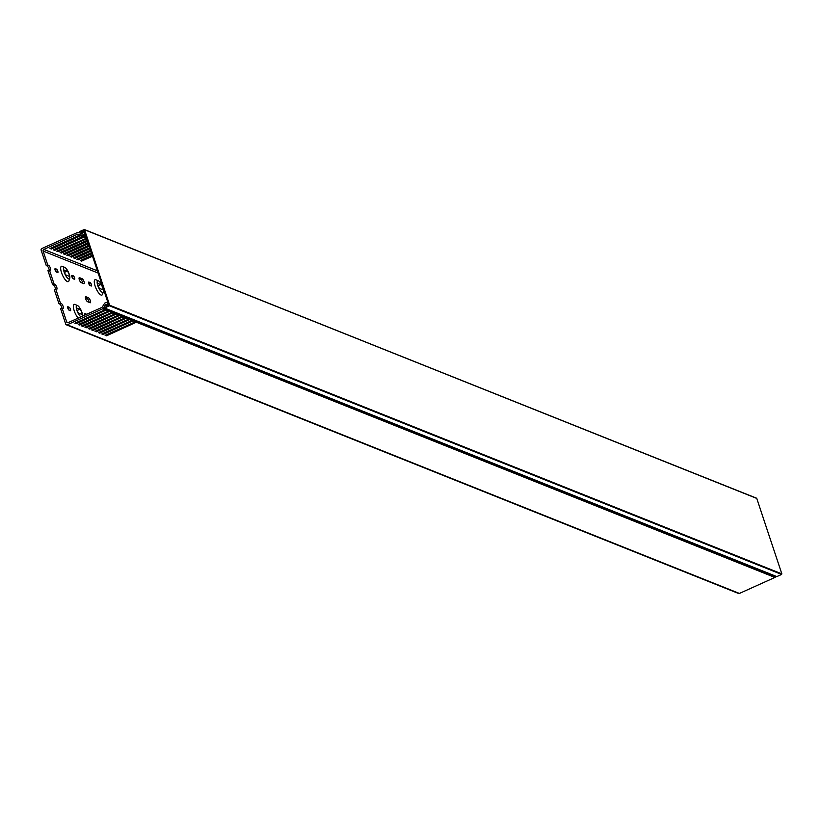 <?xml version="1.0" encoding="UTF-8"?>
<svg xmlns="http://www.w3.org/2000/svg" width="823" height="823" viewBox="0 0 823 823"><rect width="100%" height="100%" fill="white"/><g stroke="black" fill="none" stroke-linecap="round" stroke-linejoin="round"><path stroke-width="1.23" d="M106.795 305.58L105.611 304.736L104.356 307.946L776.83 576.594L781.613 574.433L109.428 305.786L104.644 307.936M781.85 573.888L756.738 498.409L84.553 229.751L109.665 305.24L781.85 573.888L781.613 574.433M106.074 305.292L106.753 306.115M105.848 305.755L106.311 306.31L108.811 305.179L83.956 230.461L81.456 231.592L82.279 231.921M81.456 231.592L81.426 232.364L82.65 232.837L81.878 232.528L81.58 233.31L79.265 232.467L81.292 233.279L79.255 232.467L79.275 231.695L84.347 229.524L756.738 498.409M109.428 305.786L109.665 305.24M84.553 229.73L756.532 498.182M85.664 298.8A2.736 0.854 65.8 0 0 87.577 301.712L90.098 302.72A2.736 0.854 65.8 0 0 90.396 302.73A2.736 0.854 65.8 0 0 90.221 300.282A2.736 0.854 65.8 0 0 88.452 297.761L85.931 296.753A2.736 0.854 65.8 0 0 85.633 296.743A2.736 0.854 65.8 0 0 85.664 298.8M102.813 287.577A6.306 1.985 -114.2 0 1 103.338 291.733A6.306 1.985 -114.2 0 1 100.879 291.249A6.306 1.985 -114.2 0 1 97.772 285.571A6.306 1.985 -114.2 0 1 98.451 280.88A6.306 1.985 -114.2 0 1 102.813 287.577M103.338 291.733L102.536 294.264A8.405 2.644 -114.2 0 1 99.264 293.636A8.405 2.644 -114.2 0 1 95.118 286.054A8.405 2.644 -114.2 0 1 96.013 279.799L98.451 280.88M69.204 274.152A6.306 1.985 -114.2 0 1 69.729 278.297A6.306 1.985 -114.2 0 1 67.27 277.824A6.306 1.985 -114.2 0 1 64.163 272.135A6.306 1.985 -114.2 0 1 64.842 267.444A6.306 1.985 -114.2 0 1 69.204 274.152M69.729 278.297L68.926 280.838A8.405 2.644 -114.2 0 1 65.655 280.201A8.405 2.644 -114.2 0 1 61.509 272.619A8.405 2.644 -114.2 0 1 62.404 266.364L64.842 267.444M73.247 278.802A1.893 0.597 -114.2 0 1 71.92 276.785A1.893 0.597 -114.2 0 1 71.899 275.355A1.893 0.597 -114.2 0 1 72.105 275.366L73.288 275.839A1.893 0.597 -114.2 0 1 74.512 277.588A1.893 0.597 -114.2 0 1 74.636 279.275A1.893 0.597 -114.2 0 1 74.43 279.264L73.247 278.802A1.893 0.597 -114.2 0 0 71.838 276.497L73.288 275.839M81.23 282.649A2.736 0.854 -114.2 0 1 79.317 279.738A2.736 0.854 -114.2 0 1 79.286 277.68A2.736 0.854 -114.2 0 1 79.584 277.69L82.105 278.699A2.736 0.854 -114.2 0 1 83.884 281.219A2.736 0.854 -114.2 0 1 84.049 283.668A2.736 0.854 -114.2 0 1 83.751 283.657L81.23 282.649M90.057 285.519A1.893 0.597 -114.2 0 1 88.73 283.493A1.893 0.597 -114.2 0 1 88.709 282.073A1.893 0.597 -114.2 0 1 88.915 282.083L90.088 282.556A1.893 0.597 -114.2 0 1 91.322 284.295A1.893 0.597 -114.2 0 1 91.435 285.993A1.893 0.597 -114.2 0 1 91.23 285.982L90.057 285.519A1.893 0.597 -114.2 0 0 88.647 283.215L90.088 282.556M99.861 288.544A2.736 0.854 -114.2 0 1 97.937 285.632A2.736 0.854 -114.2 0 1 97.916 283.575A2.736 0.854 -114.2 0 1 98.215 283.596L100.735 284.604A2.736 0.854 -114.2 0 1 102.505 287.124A2.736 0.854 -114.2 0 1 102.68 289.573A2.736 0.854 -114.2 0 1 102.381 289.552L99.861 288.544M56.448 272.084A1.893 0.597 -114.2 0 1 55.12 270.067A1.893 0.597 -114.2 0 1 55.1 268.637A1.893 0.597 -114.2 0 1 55.306 268.648L56.478 269.121A1.893 0.597 -114.2 0 1 57.713 270.87A1.893 0.597 -114.2 0 1 57.826 272.557A1.893 0.597 -114.2 0 1 57.62 272.557L56.448 272.084A1.893 0.597 -114.2 0 0 55.038 269.779L56.478 269.121M66.252 275.119A2.736 0.854 -114.2 0 1 64.328 272.197A2.736 0.854 -114.2 0 1 64.307 270.15A2.736 0.854 -114.2 0 1 64.606 270.16L67.126 271.168A2.736 0.854 -114.2 0 1 68.895 273.689A2.736 0.854 -114.2 0 1 69.07 276.137A2.736 0.854 -114.2 0 1 68.772 276.127L66.252 275.119M82.475 316.176A6.306 1.985 65.8 0 0 81.888 312.267A6.306 1.985 65.8 0 0 77.527 305.57A6.306 1.985 65.8 0 0 76.848 310.25A6.306 1.985 65.8 0 0 80.983 316.845M78.154 318.12A8.405 2.644 -114.2 0 1 74.183 310.734A8.405 2.644 -114.2 0 1 75.088 304.489L77.527 305.57M86.456 314.376A1.893 0.597 65.8 0 0 85.973 313.964L84.79 313.491A1.893 0.597 65.8 0 0 84.584 313.481A1.893 0.597 65.8 0 0 84.604 314.9A1.893 0.597 65.8 0 0 84.697 315.168M67.805 308.183A1.893 0.597 65.8 0 0 69.132 310.209L70.305 310.672A1.893 0.597 65.8 0 0 70.511 310.683A1.893 0.597 65.8 0 0 70.387 308.985A1.893 0.597 65.8 0 0 69.163 307.246L67.99 306.773A1.893 0.597 65.8 0 0 67.784 306.763A1.893 0.597 65.8 0 0 67.805 308.183M77.012 310.322A2.736 0.854 65.8 0 0 78.936 313.234L81.456 314.242A2.736 0.854 65.8 0 0 81.744 314.263A2.736 0.854 65.8 0 0 81.58 311.804A2.736 0.854 65.8 0 0 79.8 309.294L77.28 308.286A2.736 0.854 65.8 0 0 76.981 308.265A2.736 0.854 65.8 0 0 77.012 310.322M60.418 303.09L55.727 288.986L54.277 289.645L58.968 303.749L61.18 303.389A2.736 0.854 65.8 0 1 62.949 305.909A2.736 0.854 65.8 0 1 63.124 308.358A2.736 0.854 65.8 0 1 62.826 308.347L60.614 308.697L65.747 324.139A1.265 1.142 -68.2 0 0 67.229 324.797L102.731 308.8A1.265 1.142 -68.2 0 0 103.297 308.296L105.591 304.561A0.628 0.566 111.8 0 1 106.609 304.747L106.723 305.364A0.628 0.566 -68.2 0 0 107.474 305.786A0.628 0.566 -68.2 0 0 107.854 305.055L107.525 303.131A1.265 1.142 -68.2 0 0 106.054 302.483L105.077 302.915A1.265 1.142 -68.2 0 0 104.511 303.43L102.319 306.979A1.265 1.142 111.8 0 1 101.754 307.483L68.175 322.616A1.265 1.142 111.8 0 1 66.704 321.958L62.075 308.049M55.727 288.986L56.489 289.284A2.736 0.854 65.8 0 0 56.787 289.295A2.736 0.854 65.8 0 0 56.612 286.846A2.736 0.854 65.8 0 0 54.843 284.326L54.081 284.028L49.39 269.923L50.141 270.222A2.736 0.854 -114.2 0 0 50.44 270.242A2.736 0.854 -114.2 0 0 50.275 267.794A2.736 0.854 -114.2 0 0 48.495 265.273L47.744 264.965L43.115 251.056A1.265 1.142 111.8 0 1 43.825 249.42L77.403 234.288A1.265 1.142 111.8 0 1 78.113 234.226L81.786 235.131A1.265 1.142 -68.2 0 0 82.506 235.059L83.483 234.617A1.265 1.142 -68.2 0 0 84.193 232.981L83.318 231.304A0.628 0.566 -68.2 0 0 82.619 231.068A0.628 0.566 -68.2 0 0 82.3 231.973L82.588 232.508A0.628 0.566 111.8 0 1 81.94 233.444L78.082 232.487A1.265 1.142 -68.2 0 0 77.362 232.559L41.86 248.546A1.265 1.142 -68.2 0 0 41.15 250.182L46.283 265.623L47.045 265.922A2.736 0.854 -114.2 0 1 49.226 269.995M89.151 302.339A2.736 0.854 65.8 0 0 86.991 298.42L85.417 297.792M69.122 310.199A1.893 0.597 65.8 0 0 67.712 307.905L69.163 307.246M79.07 278.73L80.654 279.357A2.736 0.854 -114.2 0 1 82.814 283.287M55.563 289.058A2.736 0.854 65.8 0 0 53.382 284.984L52.631 284.686L54.081 284.028M49.39 269.923L47.94 270.582L52.631 284.686M61.9 308.121A2.736 0.854 65.8 0 0 59.719 304.047L58.968 303.749M47.744 264.965L46.283 265.623M137.132 321.042L136.762 321.659L775.482 576.944L775.863 576.326M775.482 576.944A1.265 1.142 111.8 0 1 774.916 577.448L136.309 322.215L106.455 335.835L105.118 335.3L135.363 321.844L132.945 320.877L103.101 334.488L101.754 333.953L131.999 320.497L129.581 319.53L99.737 333.15L98.39 332.605L128.645 319.159L126.228 318.192L96.373 331.803L95.036 331.268L125.281 317.812L122.864 316.845L93.02 330.465L91.672 329.92L121.917 316.464L119.5 315.497L89.656 329.118L88.308 328.583L118.563 315.127L116.136 314.16L86.292 327.77L84.954 327.235L115.199 313.779L112.782 312.812L82.938 326.433L81.59 325.898L111.835 312.442L109.418 311.475L79.574 325.085L78.226 324.55L108.482 311.094L106.054 310.127L76.21 323.748L74.862 323.202L105.118 309.757L102.731 308.8M67.229 324.797L739.404 593.445L774.916 577.448M739.404 593.445A1.265 1.142 111.8 0 1 738.56 593.476L66.375 324.818M54.39 249.369L54.719 250.367L84.213 237.014L86.209 237.23M54.719 250.367L53.372 249.832L82.66 236.633L86.158 237.065M51.026 248.032L51.355 249.03L80.86 235.676L85.314 236.54A1.265 1.142 111.8 0 0 85.962 236.499M51.355 249.03L50.008 248.484L79.306 235.296L83.977 236.006L81.786 235.131M81.271 260.119L81.6 261.117L92.515 256.2M81.6 261.117L80.263 260.572L92.186 255.202M77.907 258.772L78.247 259.77L91.692 253.71M78.247 259.77L76.899 259.235L91.363 252.723M74.554 257.434L74.883 258.432L90.869 251.231M74.883 258.432L73.535 257.887L90.53 250.233M71.19 256.087L71.519 257.085L90.036 248.741M71.519 257.085L70.171 256.55L89.707 247.754M67.825 254.749L68.155 255.737L89.213 246.262M68.155 255.737L66.817 255.202L88.884 245.264M64.472 253.402L64.801 254.4L88.38 243.773M64.801 254.4L63.453 253.865L88.051 242.775M61.108 252.064L61.437 253.052L87.557 241.293M61.437 253.052L60.089 252.517L87.228 240.295M57.744 250.717L58.073 251.715L86.734 238.804M58.073 251.715L56.736 251.169L87.269 237.878M109.408 310.23L109.706 311.125A1.265 1.142 111.8 0 0 109.871 310.919L110.251 310.302M109.871 310.919L112.525 311.979L112.905 311.361M112.772 311.578L113.07 312.473A1.265 1.142 111.8 0 0 113.235 312.256L113.615 311.639M113.235 312.256L115.889 313.326L116.269 312.709M116.136 312.915L116.434 313.81A1.265 1.142 111.8 0 0 116.588 313.604L116.969 312.987M116.588 313.604L119.242 314.664L119.623 314.047M119.5 314.263L119.798 315.158A1.265 1.142 111.8 0 0 119.952 314.952L120.333 314.335M119.952 314.952L122.606 316.011L122.987 315.394M122.853 315.61L123.152 316.505A1.265 1.142 111.8 0 0 123.316 316.289L123.697 315.672M123.316 316.289L125.97 317.349L126.351 316.732M126.217 316.948L126.516 317.843A1.265 1.142 111.8 0 0 126.67 317.637L127.051 317.02M126.67 317.637L129.334 318.696L129.705 318.079M129.581 318.295L129.88 319.19A1.265 1.142 111.8 0 0 130.034 318.974L130.415 318.357M130.034 318.974L132.688 320.034L133.069 319.417M132.935 319.633L133.233 320.528A1.265 1.142 111.8 0 0 133.398 320.322L133.779 319.705M133.398 320.322L136.052 321.382L136.433 320.764M112.525 311.979A1.265 1.142 111.8 0 1 112.36 312.184L111.835 312.442M115.889 313.326A1.265 1.142 111.8 0 1 115.724 313.532L115.199 313.779M119.242 314.664A1.265 1.142 111.8 0 1 119.088 314.88L118.563 315.127M122.606 316.011A1.265 1.142 111.8 0 1 122.452 316.217L121.917 316.464M125.97 317.349A1.265 1.142 111.8 0 1 125.806 317.565L125.281 317.812M129.334 318.696A1.265 1.142 111.8 0 1 129.17 318.902L128.645 319.159M132.688 320.034A1.265 1.142 111.8 0 1 132.534 320.25L131.999 320.497M136.052 321.382A1.265 1.142 111.8 0 1 135.888 321.587L135.363 321.844M136.762 321.659A1.265 1.142 111.8 0 1 136.597 321.875L136.309 322.215M106.887 308.954L106.506 309.571L109.161 310.631L109.541 310.014M109.161 310.631A1.265 1.142 111.8 0 1 109.006 310.847L108.482 311.094M106.506 309.571A1.265 1.142 111.8 0 1 106.352 309.787L106.054 310.127M82.506 235.059L84.687 235.934L85.633 235.512M84.193 232.981L84.892 233.259M103.297 308.296L105.807 309.294L106.188 308.676M107.525 303.131L108.225 303.409M106.568 304.603L105.869 304.315M84.687 235.934A1.265 1.142 111.8 0 1 83.977 236.006M105.807 309.294A1.265 1.142 111.8 0 1 105.642 309.499L105.118 309.757M75.881 322.75L76.21 323.748M106.054 308.892L106.352 309.787M105.231 309.715L105.509 310.549M80.428 235.162L80.644 235.831M106.126 334.838L106.455 335.835M136.299 320.98L136.597 321.875M135.476 321.803L135.754 322.637M102.772 333.5L103.101 334.488M132.112 320.466L132.39 321.299M99.408 332.153L99.737 333.15M128.758 319.118L129.026 319.952M96.044 330.815L96.373 331.803M125.394 317.781L125.672 318.614M92.68 329.467L93.02 330.465M122.03 316.433L122.308 317.267M89.326 328.12L89.656 329.118M118.666 315.096L118.944 315.919M85.962 326.782L86.292 327.77M115.313 313.748L115.59 314.581M82.598 325.435L82.938 326.433M111.949 312.401L112.226 313.234M79.245 324.097L79.574 325.085M108.585 311.063L108.862 311.896M83.792 236.51L84.008 237.168M66.704 321.958L68.247 322.575M98.122 273.041L43.115 251.056M83.02 236.54L80.86 235.676M79.656 235.193L77.403 234.288M43.825 249.42L97.381 270.818M86.384 237.878L84.213 237.014M84.759 236.88L86.292 237.487M81.395 235.532L83.905 236.54M86.086 236.849L85.314 236.54M78.113 234.226L80.551 235.193M85.623 235.481L83.483 234.617M84.378 231.726L83.318 231.304M106.651 304.983L105.591 304.561M107.854 305.055L108.513 305.323M77.084 310.518L79.8 309.294M59.719 304.047L61.18 303.389M84.522 314.612L85.973 313.964M64.4 272.392L67.126 271.168M47.045 265.922L48.495 265.273M98.009 285.828L100.735 284.604M80.654 279.357L82.105 278.699M86.991 298.42L88.452 297.761M53.382 284.984L54.843 284.326M105.9 304.726L106.661 305.035M104.356 307.946L776.542 576.604M83.041 231.047L84.327 231.561M106.908 302.453L108.06 302.915"/></g></svg>
